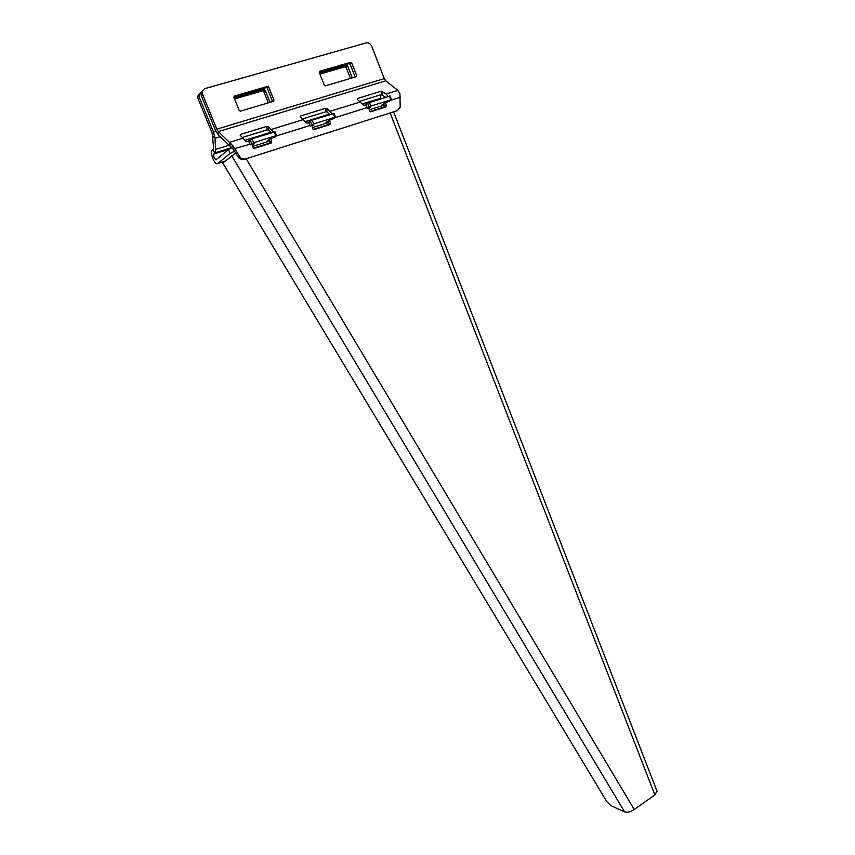 <?xml version="1.0" encoding="UTF-8"?>
<svg xmlns="http://www.w3.org/2000/svg" width="855" height="855" viewBox="0 0 855 855"><rect width="100%" height="100%" fill="white"/><g stroke="black" fill="none" stroke-linecap="round" stroke-linejoin="round"><path stroke-width="1.28" d="M235.734 153.12L222.76 163.027L606.772 801.627L610.983 805.677L624.599 811.876C627.698 812.699 630.905 811.887 634.218 809.461L654.866 794.926L656.993 791.153M384.119 105.144L369.296 109.793M328.267 122.66L312.502 127.609M269.582 141.075L252.802 146.344M199.749 93.452C197.9 94.787 197.398 96.701 198.242 99.191L212.2 133.252L213.547 147.488L213.258 149.198L212.019 150.384C209.678 153.483 215.214 165.956 217.801 163.412L230.081 153.462L234.537 151.271M319.92 74.086L345.142 66.743L346.157 67.46L350.454 78.425M234.548 98.977L262.677 90.801L263.746 91.528L268.299 102.856M252.449 145.104L254.181 143.736L250.184 144.858L253.604 142.7L275.738 135.785L276.486 135.817L274.989 136.971L270.062 138.767L267.23 140.968L269.368 140.295M312.171 126.348L313.913 125.054L310.151 126.113L313.71 123.932L334.743 117.359L335.384 117.413L333.771 118.588L329.004 120.331L325.937 122.575L328.074 121.902M368.975 108.51L370.728 107.281L367.329 108.093L370.856 106.084L390.885 99.832L389.698 101.104L385.092 102.792L381.811 105.069L383.938 104.396M201.459 91.945C199.268 93.206 198.627 95.194 199.525 97.93L213.515 132.097L214.99 138.264L215.588 149.422L215.011 152.81L213.761 154.018C213.526 157.085 214.359 158.945 216.24 159.596L228.477 149.55L231.94 147.744M380.528 98.859L380.753 94.777M367.18 108.254L365.716 104.524L367.543 103.145L390.137 96.006M308.815 122.286L312.171 120.074L333.877 113.597M248.752 140.947L252.001 138.756L274.915 131.905M319.631 73.348L346.735 65.472L347.75 66.188L352.313 77.869M234.238 98.229L264.099 89.551L265.168 90.277L270.009 102.344M202.988 90.245C201.107 91.592 200.604 93.516 201.459 96.027L215.503 130.345L218.538 135.186L233.084 149.026L238.812 157.886L240.362 158.955L243.087 159.201M319.214 72.237L349.129 63.559L350.155 64.275L355.103 77.035M233.789 97.075L266.942 87.434L272.574 101.585M242.542 137.431L266.995 129.885L268.395 130.088L271.356 132.749M302.606 118.888L325.52 111.823L326.888 112.026L329.902 114.57M359.731 101.264L381.223 94.627L385.626 97.267M383.767 103.712L384.323 105.977L383.767 107.196L369.884 111.556M327.871 121.154L328.491 123.515L327.925 124.766L313.144 129.415M269.143 139.483L269.827 141.941L269.24 143.223L253.486 148.172M385.573 102.643L386.342 105.796L385.787 107.025L370.653 111.781L369.617 111.054L368.815 107.88M365.833 104.812L363.963 105.389L362.509 104.331L357.208 99.201L357.465 98.507L381.405 91.154L386.075 94.007L388.127 96.497M400.193 107.26L399.916 93.729L397.853 90.363L385.765 80.84L384.269 78.607L371.786 46.384C370.664 43.936 368.943 42.739 366.645 42.771L205.275 88.514C202.656 89.593 201.812 91.677 202.763 94.745L216.828 129.169L218.356 131.585L232.784 145.681L240.586 157.833L242.136 158.912L245.118 159.083L397.415 110.648L400.193 107.26M270.736 138.553L271.655 141.845L271.067 143.127L254.352 148.396L253.176 147.659L252.236 144.345M329.581 120.149L330.425 123.377L329.848 124.627L313.956 129.629L312.845 128.902L311.99 125.653M308.74 122.564L306.902 123.131L305.363 122.073L300.126 116.75L300.436 116.024L325.573 108.307L326.952 108.51L332.274 113.833M248.72 141.235L246.839 141.812L245.289 140.722L240.116 135.197L240.479 134.438L266.92 126.316L268.331 126.529L273.579 132.055M249.938 144.239L233.084 149.026M238.812 157.886L240.586 157.833M356.225 76.704L325.306 85.885L324.291 85.158L319.268 72.44L319.727 71.264L350.742 62.265L351.758 62.992L356.663 75.539L356.225 76.704M239.186 110.423L233.853 97.288L234.345 96.059L268.385 86.173L273.963 100.099L273.493 101.318L240.458 111.139L239.186 110.423M266.942 87.434L268.385 86.173M390.137 112.967L654.866 794.926M246.165 158.752L634.218 809.461M231.748 155.813L624.599 811.876M225.196 161.071L217.801 163.412M230.081 153.462L228.477 149.55M231.139 148.086L214.658 153.227L213.087 149.39M220.152 136.682L214.99 138.264L212.938 136.33M198.242 99.191L199.525 97.93M390.885 99.832L389.431 96.091M370.856 106.084L369.392 102.311M369.018 106.907L367.543 103.145M367.329 108.093L365.865 104.342M334.743 117.359L333.236 113.533M313.71 123.932L312.171 120.074M311.84 124.766L310.312 120.918M310.269 125.942L308.74 122.094M275.738 135.785L274.156 131.873M253.604 142.7L252.001 138.756M251.723 143.555L250.12 139.6M250.28 144.698L248.677 140.765M229.108 149.123L213.889 153.868M380.571 98.25L362.253 103.925M329.378 114.132L305.117 121.656M270.843 132.279L245.032 140.295M229.236 145.19L215.588 149.422M215.952 131.36L213.515 132.097M345.003 66.765L346.596 65.493M346.157 67.46L347.75 66.188M263.746 91.528L265.168 90.277M262.506 90.822L263.928 89.572M384.323 105.977L386.342 105.796M382.57 94.82L382.741 91.357M381.223 94.627L381.405 91.154M357.433 99.383L357.465 98.507M383.767 107.196L385.787 107.025M400.493 97.203L391.098 100.131M309.916 125.503L276.208 136.031M366.955 107.677L335.085 117.637M397.853 90.363L386.075 94.007M360.511 101.905L330.222 111.257M303.375 119.561L271.537 129.394M243.301 138.125L229.835 142.283L229.995 145.884M385.765 80.84L218.356 131.585L218.538 135.186M326.888 112.026L326.952 108.51M328.491 123.515L330.425 123.377M327.925 124.766L329.848 124.627M300.436 117.017L300.436 116.024M325.52 111.823L325.573 108.307M268.395 130.088L268.331 126.529M269.827 141.941L271.655 141.845M269.24 143.223L271.067 143.127M240.522 135.571L240.479 134.438M266.995 129.885L266.92 126.316M231.694 147.509L232.784 145.681M384.269 78.607L216.828 129.169M201.459 96.027L202.763 94.745M355.039 76.79L356.663 75.539M350.155 64.275L351.758 62.992M348.99 63.58L350.593 62.297M272.51 101.328L273.963 100.099M657.153 791.548L393.61 111.855M391.579 99.714L390.126 95.974M335.513 117.231L334.006 113.416M310.141 126.08L308.623 122.265M276.593 135.646L275.011 131.734M250.173 144.826L248.591 140.925M213.761 154.018L228.777 149.336M215.011 152.81L231.78 147.594M346.735 65.472L345.142 66.743M264.099 89.551L262.677 90.801M240.362 158.955L242.136 158.912M350.742 62.265L349.129 63.559"/></g></svg>
